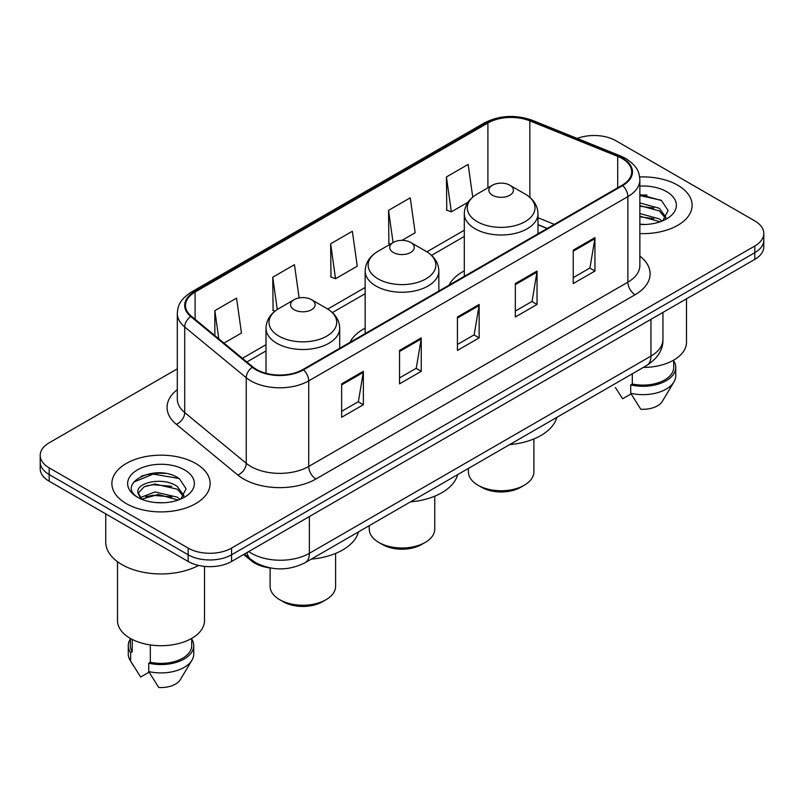 <?xml version="1.0" encoding="UTF-8"?>
<svg xmlns="http://www.w3.org/2000/svg" width="804" height="804" viewBox="0 0 804 804"><rect width="100%" height="100%" fill="white"/><g stroke="black" fill="none" stroke-linecap="round" stroke-linejoin="round"><path stroke-width="1.21" d="M365.157 328.102A54.24 31.316 0 0 0 349.881 342.403M464.3 270.858A54.24 31.316 0 0 0 449.034 285.159M547.162 228.497L537.997 224.788M270.355 567.966A30.703 17.728 180 0 1 251.3 560.76L243.672 554.479M165.101 473.395A40.944 23.638 0 0 0 141.142 476.239M647.089 195.121A40.944 23.638 0 0 0 639.863 195.07M177.312 368.835L49.195 442.803A30.703 17.728 0 0 0 40.2 455.335L40.2 468.702A30.703 17.728 0 0 0 49.195 481.244L188.146 561.463A30.703 17.728 0 0 0 231.572 561.463L754.805 259.37A30.703 17.728 0 0 0 763.8 246.838L763.8 240.155A30.703 17.728 0 0 1 754.805 252.687A30.703 17.728 0 0 0 763.8 240.155L763.8 233.472A30.703 17.728 0 0 0 754.805 220.929L615.854 140.71A30.703 17.728 0 0 0 577.232 138.449M40.2 455.335A30.703 17.728 0 0 0 49.195 467.868L188.146 548.097A30.703 17.728 0 0 0 231.572 548.097L231.572 554.78L754.805 252.687L231.572 554.78A30.703 17.728 0 0 1 188.146 554.78A30.703 17.728 0 0 0 231.572 554.78L231.572 561.463M49.195 467.868L49.195 474.551L188.146 554.78L49.195 474.551A30.703 17.728 0 0 1 40.2 462.019A30.703 17.728 0 0 0 49.195 474.551L49.195 481.244M677.732 185.211A49.124 28.361 0 0 0 639.652 176.97A49.124 28.361 0 0 1 677.732 185.211A49.124 28.361 0 0 1 692.123 205.261A49.124 28.361 0 0 0 677.732 185.211M195.744 463.486A49.124 28.361 0 0 0 142.207 457.335A49.124 28.361 0 0 0 111.877 483.536A49.124 28.361 0 0 0 126.268 503.595A49.124 28.361 0 0 0 179.805 509.746A49.124 28.361 0 0 0 210.135 483.536A49.124 28.361 0 0 0 195.744 463.486A49.124 28.361 0 0 0 142.207 457.335A49.124 28.361 0 0 0 111.877 483.536A49.124 28.361 0 0 0 126.268 503.595A49.124 28.361 0 0 0 179.805 509.746A49.124 28.361 0 0 0 210.135 483.536A49.124 28.361 0 0 0 195.744 463.486M622.075 158.509A32.753 18.904 180 0 1 631.673 171.875A32.753 18.904 180 0 1 622.075 185.252L302.927 369.508A32.753 18.904 180 0 1 252.938 366.986L191.422 316.263A32.753 18.904 180 0 1 185.493 305.419A32.753 18.904 180 0 1 195.091 292.043L487.907 122.992A32.753 18.904 180 0 1 529.846 120.871L617.703 156.388A32.753 18.904 180 0 1 622.075 158.509M622.658 158.177A33.567 19.386 0 0 0 618.175 156.006L530.318 120.489A33.567 19.386 0 0 0 487.324 122.66L194.508 291.711A33.567 19.386 0 0 0 190.749 316.535L252.265 367.257A33.567 19.386 0 0 0 303.5 369.85L622.658 185.583A33.567 19.386 0 0 0 622.658 158.177M341.64 383.84L341.64 417.276L363.358 404.734L363.358 371.307L341.64 383.84M341.64 411.336L358.363 401.688L363.267 372.423A8.191 4.723 -120 0 0 363.358 371.307M358.222 401.769L363.358 404.734M399.538 350.423L399.538 383.85L421.246 371.307L421.246 337.881L399.538 350.423M399.538 377.91L416.261 368.262L421.165 338.997A8.191 4.723 -120 0 0 421.246 337.881M416.11 368.343L421.246 371.307M573.232 250.144L573.232 283.571L594.94 271.028L594.94 237.602L573.232 250.144M573.232 277.631L589.955 267.983L594.849 238.718A8.191 4.723 -120 0 0 594.94 237.602M589.804 268.064L594.94 271.028M515.334 283.571L515.334 316.997L537.042 304.455L537.042 271.028L515.334 283.571M515.334 311.058L532.057 301.41L536.951 272.144A8.191 4.723 -120 0 0 537.042 271.028M531.906 301.49L537.042 304.455M457.436 316.997L457.436 350.423L479.144 337.881L479.144 304.455L457.436 316.997M457.436 344.484L474.159 334.836L479.063 305.57A8.191 4.723 -120 0 0 479.144 304.455M474.008 334.916L479.144 337.881M639.863 233.572A49.124 28.361 0 0 0 692.123 205.261A49.124 28.361 0 0 1 639.863 233.572M231.572 548.097L754.805 246.004A30.703 17.728 0 0 0 763.8 233.472M223.994 343.117L241.461 333.037L236.557 298.103L214.849 310.645L214.849 335.58M401.95 240.376L415.155 232.758L410.251 197.824L388.543 210.367L388.885 243.592M472.742 197.111L468.149 164.398L446.431 176.94L446.783 210.166M299.128 297.952L294.455 264.677L272.747 277.219L273.099 310.444M330.645 243.793L335.539 278.717L357.257 266.184L352.353 231.25L330.645 243.793L330.997 277.018M335.539 278.717L330.645 276.877M390.382 244.145L388.543 243.461M388.543 210.367L393.066 242.597M446.431 176.94L451.335 211.864L468.008 202.236M451.335 211.864L446.431 210.035M274.998 311.148L272.747 310.304M272.747 277.219L277.279 309.51M214.849 310.645L218.809 338.846M643.331 367.428A43.496 25.115 0 0 0 686.495 342.313L686.495 298.817M639.863 224.155L645.2 224.487M639.863 213.542L659.35 218.909L662.064 221.08M639.863 216.206L659.35 221.562M639.863 202.93L659.35 208.296L666.003 217.472M639.863 205.623L659.35 210.939L665.481 218.165M639.863 224.447A33.376 19.266 0 0 0 666.596 218.889A33.376 19.266 0 0 0 666.596 191.643A33.376 19.266 0 0 0 639.863 186.086M662.848 220.748L668.074 210.487L661.461 200.518L639.863 194.548M615.361 387.478L622.648 398.774L631.09 393.9M632.306 373.79L632.306 384A30.703 17.728 0 0 0 673.702 367.388L673.702 360.102M632.306 384L630.718 384.915L630.718 393.277L640.738 409.216A20.472 11.819 0 0 0 662.345 401.327L673.953 381.91A32.753 18.904 0 0 0 675.742 375.739L675.742 367.388A32.753 18.904 0 0 0 673.702 360.805M630.718 393.277A32.753 18.904 0 0 0 673.953 381.91M630.718 384.915A32.753 18.904 0 0 0 675.742 367.388M639.863 195.583L661.009 200.216M639.863 206.196L653.793 208.065M639.863 216.809L653.763 218.668M468.4 468.42L468.4 471.837A32.753 18.904 0 0 0 477.988 485.214L481.606 487.304A27.637 15.949 0 0 0 520.69 487.304L524.308 485.214A32.753 18.904 0 0 0 533.896 471.837L533.896 438.944M481.606 487.304L477.988 485.214A32.753 18.904 0 0 0 524.308 485.214M492.46 195.231A12.281 7.095 0 0 0 509.836 195.231A12.281 7.095 0 0 0 509.836 185.211L525.082 194.015A33.848 19.537 0 0 1 525.082 221.653A33.848 19.537 0 0 1 477.214 221.653A33.848 19.537 0 0 1 477.214 194.015C468.883 198.96 464.571 205.543 464.3 213.743A36.843 21.276 0 0 0 475.094 228.778A36.843 21.276 0 0 0 515.243 233.391A36.843 21.276 0 0 0 537.997 213.743C537.725 205.543 533.414 198.96 525.082 194.015L509.836 185.211A12.281 7.095 0 0 0 492.46 185.211A12.281 7.095 0 0 0 492.46 195.231M509.585 444.642A56.29 32.502 0 0 0 556.8 417.387M369.247 525.665L369.247 529.082A32.753 18.904 0 0 0 378.845 542.459L382.463 544.549A27.637 15.949 0 0 0 382.463 544.549A27.637 15.949 0 0 0 421.537 544.539L425.155 542.459A32.753 18.904 0 0 0 434.753 529.082L434.753 496.189M382.463 544.539L378.845 542.459A32.753 18.904 0 0 0 425.155 542.459M393.317 252.476A12.281 7.095 0 0 0 410.683 252.476A12.281 7.095 0 0 0 410.683 242.446L425.929 251.25A33.848 19.537 0 0 0 425.929 251.25A33.848 19.537 0 0 1 425.929 278.887A33.848 19.537 0 0 1 378.071 278.887A33.848 19.537 0 0 1 378.061 251.25C369.729 256.205 365.428 262.777 365.157 270.978A36.843 21.276 0 0 0 375.95 286.023A36.843 21.276 0 0 0 416.1 290.636A36.843 21.276 0 0 0 438.843 270.978C438.572 262.777 434.271 256.205 425.939 251.25L410.683 242.446A12.281 7.095 0 0 0 393.317 242.446A12.281 7.095 0 0 0 393.317 252.476M410.442 501.887A56.29 32.502 0 0 0 457.657 474.621M270.104 567.936L270.104 586.327A32.753 18.904 0 0 0 279.691 599.694L283.309 601.784A27.637 15.949 0 0 0 322.394 601.784L326.012 599.694A32.753 18.904 0 0 0 335.6 586.327L335.6 553.423M283.309 601.784L279.691 599.694A32.753 18.904 0 0 0 326.012 599.694M294.163 309.721A12.281 7.095 0 0 0 311.54 309.721A12.281 7.095 0 0 0 311.54 299.691L326.786 308.495A33.848 19.537 0 0 1 326.786 336.132A33.848 19.537 0 0 1 278.918 336.132A33.848 19.537 0 0 1 278.918 308.495C270.586 313.449 266.275 320.022 266.003 328.223A36.843 21.276 0 0 0 276.797 343.268A36.843 21.276 0 0 0 316.957 347.881A36.843 21.276 0 0 0 339.7 328.223C339.429 320.022 335.117 313.449 326.786 308.495L311.54 299.691A12.281 7.095 0 0 0 294.163 299.691A12.281 7.095 0 0 0 294.163 309.721M311.299 559.122A56.29 32.502 0 0 0 358.504 531.866M105.736 513.887L105.736 542.037A55.265 31.909 0 0 0 121.927 564.599A55.265 31.909 0 0 0 198.608 565.423M117.505 561.725L117.505 620.587A43.496 25.115 0 0 0 130.248 638.346A43.496 25.115 0 0 0 177.654 643.793A43.496 25.115 0 0 0 204.507 620.587L204.507 566.388M155.413 502.53L163.212 502.761M140.117 497.636L155.021 491.947L177.362 497.184L180.076 499.354M141.213 499.294L158.217 494.48L177.362 499.837M137.866 492.028L141.695 499.254M137.906 492.671C135.534 482.41 163.694 476.36 177.362 486.561L184.015 495.746M138.007 493.365L144.187 486.792L154.971 484.018L177.362 489.214L183.493 496.44M180.86 499.023L186.086 488.762L179.473 478.792C156.066 461.968 114.449 484.139 138.479 497.736L138.6 497.817M184.598 469.918A33.376 19.266 0 0 0 137.404 469.918A33.376 19.266 0 0 0 137.404 497.163A33.376 19.266 0 0 0 184.598 497.163A33.376 19.266 0 0 0 184.598 469.918M130.298 638.376L130.298 645.662A30.703 17.728 0 0 0 132.218 651.833L132.218 639.421M130.298 639.079A32.753 18.904 0 0 0 128.258 645.662L128.258 654.014A32.753 18.904 0 0 0 130.047 660.184A32.753 18.904 0 0 0 130.64 661.099L140.66 677.038L149.102 672.174M130.64 661.099L130.64 652.747L132.218 651.833M128.258 645.662A32.753 18.904 0 0 0 130.64 652.747M141.152 499.264L137.987 493.194M150.318 644.929L150.318 662.275A30.703 17.728 0 0 0 191.714 645.662L191.714 638.376M150.318 662.275L148.73 663.189L148.73 671.551L158.75 687.49A20.472 11.819 0 0 0 180.357 679.601L191.965 660.184A32.753 18.904 0 0 0 193.754 654.014L193.754 645.662A32.753 18.904 0 0 0 191.714 639.079M148.73 671.551A32.753 18.904 0 0 0 191.965 660.184M148.73 663.189A32.753 18.904 0 0 0 193.754 645.662M133.605 482.139L153.192 474.099L179.021 478.491M145.846 486.048L153.192 484.711L171.805 486.34M145.755 496.681L153.192 495.324L171.775 496.942M139.986 497.475L140.549 497.204M251.3 559.715L251.3 560.76M248.717 551.564A40.944 23.638 0 0 0 251.471 553.313A40.944 23.638 0 0 0 309.369 553.313L650.959 356.102A40.944 23.638 0 0 0 662.948 339.388C663.25 349.549 657.833 358.242 646.717 365.468L305.128 562.689A20.472 11.819 60 0 0 309.369 553.313L309.369 516.55M650.959 319.329L650.959 356.102A20.472 11.819 60 0 1 646.717 365.468M247.059 552.519A20.472 13.688 129.5 0 0 250.627 559.172L244.406 554.046M754.805 259.37L754.805 246.004M188.146 561.463L188.146 548.097M639.863 256.104A51.175 29.547 180 0 1 635.11 294.726L315.952 478.983A10.231 5.909 60 0 1 308.716 466.451L627.874 282.184A40.944 23.638 0 0 0 639.863 265.471L639.863 179.905A40.944 23.638 180 0 1 627.874 196.618A10.231 5.909 -120 0 0 622.658 185.583M315.952 478.983A51.175 29.547 180 0 1 243.582 478.983A51.175 29.547 180 0 1 237.843 475.043L176.327 424.321A51.175 29.547 180 0 1 177.312 389.638M250.818 466.451A40.944 23.638 0 0 0 308.716 466.451L308.716 380.875A40.944 23.638 180 0 1 246.235 377.719L184.709 326.997A40.944 23.638 180 0 1 177.312 313.439L177.312 399.015A40.944 23.638 0 0 0 184.709 412.573L246.235 463.295A40.944 23.638 0 0 0 250.818 466.451M639.863 179.905C639.2 172.87 638.547 167.011 625.753 158.499L620.366 155.896A10.231 4.794 112 0 0 618.175 156.006M620.366 155.896L532.509 120.379C515.555 114.379 499.465 115.243 484.239 122.982A10.231 5.909 60 0 1 487.324 122.66M194.508 291.711A10.231 5.909 -120 0 0 191.422 292.043C179.011 300.183 177.875 306.314 177.312 313.439M190.749 316.535A10.231 6.844 129.5 0 0 184.709 326.997L184.709 412.573A10.231 6.844 -50.5 0 1 176.327 424.321M532.509 120.379A10.231 4.794 112 0 0 530.318 120.489M252.265 367.257A10.231 6.844 129.5 0 0 246.235 377.719L246.235 463.295A10.231 6.844 -50.5 0 1 237.843 475.043M303.5 369.85A10.231 5.909 60 0 1 308.716 380.875L627.874 196.618L627.874 282.184A10.231 5.909 60 0 0 635.11 294.726M195.091 292.043L195.091 319.288M617.703 156.388L617.703 187.774M529.846 120.871L529.846 197.362M554.328 224.366L537.997 217.763M487.907 122.992L487.907 187.834M464.3 230.215L426.884 251.823M365.157 287.46L327.731 309.068M266.003 344.695L242.426 358.313M457.436 318.052L479.063 305.57M515.334 284.626L536.951 272.144M573.232 251.2L594.849 238.718M399.538 351.479L421.165 338.997M341.64 384.905L363.267 372.423M305.128 562.689C288.656 570.961 272.184 570.961 255.712 562.689L250.627 559.172M662.948 339.388L662.948 312.414M484.239 122.982L191.422 292.043M464.3 236.446L431.547 255.36M365.157 293.691L332.404 312.595M266.003 350.926L246.868 361.981M547.313 228.416L537.997 224.648M537.997 233.793L537.997 213.743M464.3 276.345L464.3 213.743M492.46 185.211L477.214 194.015M438.843 291.038L438.843 270.978M365.157 333.58L365.157 270.978M393.317 242.446L378.061 251.25M339.7 348.283L339.7 328.223M266.003 373.297L266.003 328.223M294.163 299.691L278.918 308.495M133.374 665.742L130.047 660.184"/></g></svg>
